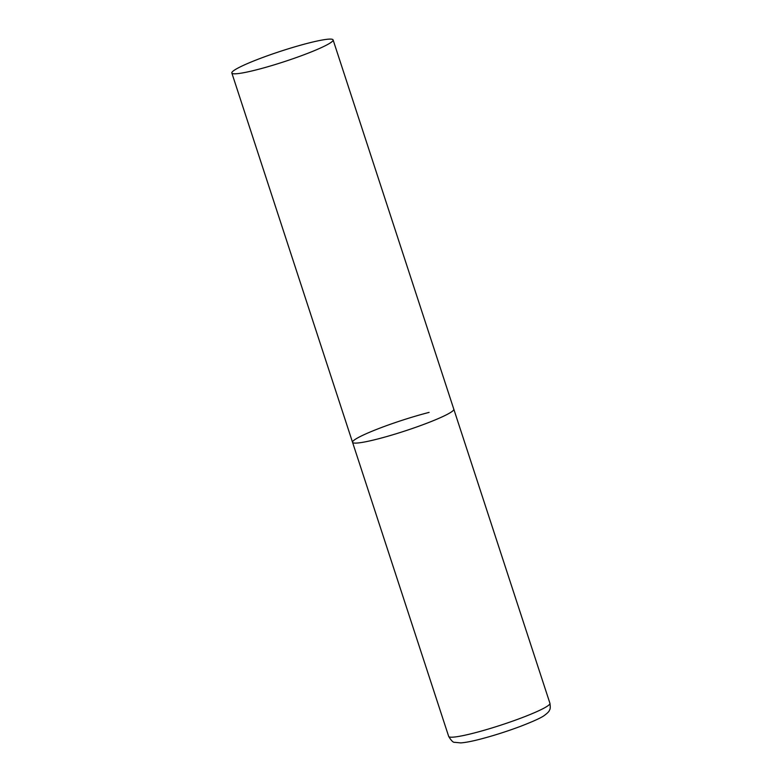 <?xml version="1.0" encoding="UTF-8"?>
<svg xmlns="http://www.w3.org/2000/svg" width="782" height="782" viewBox="0 0 782 782"><rect width="100%" height="100%" fill="white"/><g stroke="black" fill="none" stroke-linecap="round" stroke-linejoin="round"><path stroke-width="1.17" d="M333.103 39.911A53.264 5.513 -18.1 0 0 295.097 46.764A53.264 5.513 -18.1 0 0 238.95 67.545A53.264 5.513 -18.1 0 0 231.843 73.009A53.264 5.513 -18.1 0 0 269.858 66.147A53.264 5.513 -18.1 0 0 325.996 45.366A53.264 5.513 -18.1 0 0 333.103 39.911L549.932 703.292A53.264 5.513 161.9 0 1 525.074 716.517A53.264 5.513 161.9 0 1 473.374 733.203A53.264 5.513 161.9 0 1 448.673 736.39L352.545 442.299A53.264 5.513 -18.1 0 0 390.56 435.447A53.264 5.513 -18.1 0 0 446.698 414.665A53.264 5.513 -18.1 0 0 453.814 409.201A53.264 5.513 161.9 0 1 428.947 422.417A53.264 5.513 161.9 0 1 377.247 439.113A53.264 5.513 161.9 0 1 352.545 442.299A53.264 5.513 161.9 0 1 377.413 429.083A53.264 5.513 161.9 0 1 429.103 412.397M448.673 736.39C451.253 740.701 453.286 742.675 454.772 742.333L460.745 742.9C465.31 742.577 471.605 741.385 479.63 739.322C492.924 735.882 506.511 731.571 520.411 726.38C532.953 721.532 540.831 717.964 544.037 715.677C547.547 713.125 549.355 711.268 549.472 710.095C550.313 709.333 550.469 707.065 549.932 703.292M352.545 442.299L231.843 73.009"/></g></svg>
